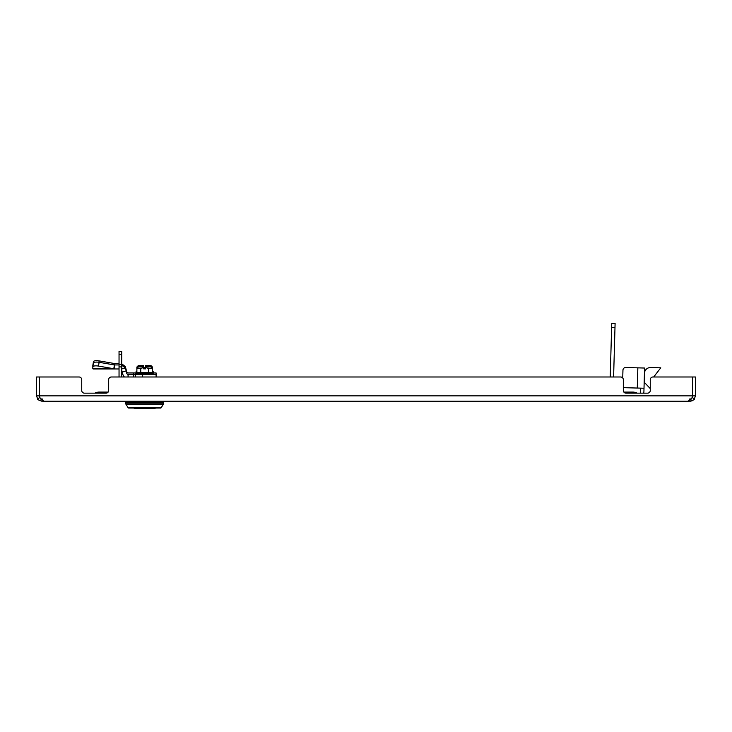 <?xml version="1.0" encoding="UTF-8"?>
<svg xmlns="http://www.w3.org/2000/svg" width="732" height="732" viewBox="0 0 732 732"><rect width="100%" height="100%" fill="white"/><g stroke="black" fill="none" stroke-linecap="round" stroke-linejoin="round"><path stroke-width="1.1" d="M620.626 376.989A2.69 2.69 0 0 1 623.325 379.688L623.325 390.467A2.69 2.69 0 0 0 626.016 393.157L647.573 393.157A2.69 2.69 0 0 0 650.263 390.467L650.263 379.688A2.69 2.69 0 0 1 652.962 376.989L692.609 376.989L692.609 395.856L691.594 398.977C689.37 399.407 688.464 400.166 688.876 401.246L43.124 401.246C43.554 400.175 42.648 399.425 40.406 398.977L39.391 395.856L39.391 376.989L79.038 376.989A2.69 2.69 0 0 1 81.737 379.688L81.737 390.467A2.69 2.69 0 0 0 84.427 393.157L105.984 393.157A2.69 2.69 0 0 0 108.675 390.467L108.675 379.688A2.69 2.69 0 0 1 111.374 376.989L620.626 376.989L613.599 376.989L614.99 327.442L611.623 327.35L611.742 323.315L615.109 323.407L614.99 327.442M611.623 327.35L610.232 376.989L595.098 376.989M588.363 376.989L156.099 376.989L156.099 372.954L153.198 372.954L152.915 373.823M121.375 364.939L125.328 367.967L126.133 370.968L122.226 372.021L122.857 374.372A5.444 5.444 0 0 0 124.458 376.989L121.732 376.989L121.732 354.27L119.041 354.27L119.041 351.406L121.732 351.406L121.732 354.27M119.041 354.27L119.041 376.989L111.374 376.989M688.602 400.953L690.011 401.246C693.35 400.175 694.814 399.425 694.403 398.977L694.339 399.059M37.597 398.977L39.793 397.412L39.29 395.856L36.6 395.856L37.597 398.977C37.158 399.407 38.622 400.166 41.989 401.246L43.417 400.953M43.124 400.267L43.124 401.246M41.989 401.246L41.989 398.547M688.876 401.246L688.876 400.267M690.011 398.547L690.011 401.246L692.097 400.825M692.609 376.989L654.435 376.989L654.463 375.983M647.573 393.157A2.69 2.69 0 0 0 650.263 390.467L650.263 388.591L644.178 382.177M623.993 392.251L623.865 392.078A2.69 2.69 0 0 1 623.325 390.467M108.007 392.251L108.135 392.078A2.69 2.69 0 0 0 108.675 390.467L108.675 379.688M84.427 393.157A2.69 2.69 0 0 1 81.737 390.467M692.124 397.531L692.71 395.856L692.71 376.989L695.4 376.989L695.4 395.856L692.71 395.856M693.726 399.764L692.234 400.761M695.4 395.856L694.403 398.977L692.207 397.412M39.29 395.856L39.29 376.989L36.6 376.989L36.6 395.856M108.007 392.078L99.25 392.078A9.159 9.159 0 0 1 103.56 393.157A9.159 9.159 0 0 0 94.931 393.157A9.159 9.159 0 0 1 99.25 392.078A9.159 9.159 0 0 0 94.931 393.157M628.44 393.157A9.159 9.159 0 0 1 637.069 393.157A9.159 9.159 0 0 0 632.75 392.078A9.159 9.159 0 0 1 637.069 393.157M643.693 393.157A6.734 6.734 0 0 0 643.913 391.602L644.581 368.04L625.723 367.51A2.69 2.69 0 0 0 622.959 370.127L622.731 378.005L622.959 370.127M640.646 388.143L640.555 391.51A3.367 3.367 0 0 1 640.061 393.157M644.014 388.235L625.155 387.704A2.69 2.69 0 0 1 623.325 386.917M653.685 376.989L660.758 367.821L650.657 367.537A6.066 6.066 0 0 0 644.425 373.421M125.886 404.174A0.677 0.677 0 0 1 125.785 403.817L163.511 403.817A0.677 0.677 0 0 1 163.41 404.174L125.886 404.174L128.118 407.733A0.677 0.677 0 0 0 128.686 408.044L160.61 408.044A0.677 0.677 0 0 0 161.177 407.733L163.41 404.174M125.785 403.817L125.785 402.655L163.511 402.655L163.511 403.817M162.833 401.246L162.833 402.655M126.462 401.246L126.462 402.655M152.915 374.098L152.055 374.363L152.055 373.823M143.252 374.363L142.365 374.354M153.208 374.363L153.208 373.823L136.362 374.098M138.595 374.098L137.241 374.363L137.241 373.823M136.381 374.18L136.381 372.414M146.867 374.098L144.652 374.363L144.652 373.823M150.701 374.098L148.925 374.363L148.925 373.823M152.055 374.098L150.701 374.363L150.701 373.823M148.925 374.098L146.867 374.363L146.867 373.823M140.37 374.098L138.595 374.363L138.595 373.823M141.953 374.363L142.438 374.153M142.438 374.098L140.37 374.363L140.37 373.823M144.652 374.098L143.792 374.144M142.026 374.336L142.438 373.823M137.241 374.098L136.381 374.363L136.381 373.823M145.32 368.846L145.659 367.491M143.637 367.491L143.975 368.846M143.637 366.082L143.637 366.823L138.494 366.823L136.875 368.443L140.764 368.443L143.637 367.482L143.637 366.823L143.637 368.846L145.659 368.846L145.659 367.482L148.541 368.443L152.43 368.443L152.43 372.615L149.502 372.478M148.761 366.823L152.43 367.034L152.43 368.443L150.801 366.823L145.659 366.823L145.659 367.482M148.642 368.342L148.541 372.615L142.621 372.478M140.764 368.443L140.764 372.615L137.808 372.478M152.43 372.615L136.317 372.707L136.875 372.615L136.875 367.034L140.544 366.823M144.076 372.432L148.541 372.615M136.317 372.707L135.402 372.954L135.402 376.989M155.157 408.017L155.019 408.685L155.157 408.017M137.104 408.685L134.276 408.685L134.139 408.017M155.019 408.685L134.276 408.685L155.019 408.685M92.845 366.814L93.449 363.218A5.389 1.738 9.5 0 1 93.449 363.127A5.389 1.738 9.5 0 1 98.765 362.258A5.389 1.738 9.5 0 1 99.122 362.313L98.491 366.082A5.389 1.738 -170.5 0 0 98.134 366.027A5.389 1.738 -170.5 0 0 92.818 366.897A5.389 1.738 -170.5 0 0 92.818 366.997L92.818 368.708L113.789 368.708L98.491 366.082M92.845 365.396L93.449 361.809A5.389 1.738 9.5 0 1 93.449 361.718A5.389 1.738 9.5 0 1 98.765 360.839A5.389 1.738 9.5 0 1 99.122 360.894L114.43 363.52L114.43 364.939L99.122 362.313M92.818 368.708A4.099 1.784 -90 0 0 93.449 368.974L114.43 368.974L114.43 364.939L113.789 368.708A4.099 1.784 90 0 0 114.43 368.974L119.041 368.974M121.375 363.52L125.328 366.558L126.764 371.911A1.4 1.4 0 0 0 128.1 372.954L133.681 372.954L133.681 374.363L128.1 374.363A1.4 1.4 0 0 1 126.764 373.329L126.133 370.968M133.681 376.989L133.681 374.363L156.099 374.363M114.43 364.939L114.723 368.974M119.041 364.939L114.723 364.939L114.723 363.52L114.192 364.893M122.226 372.021L121.732 370.163M125.328 367.967L121.43 369.02M128.073 374.363L128.054 376.989M128.118 374.363L128.118 376.989M625.723 367.51L637.846 367.848L637.279 388.052L625.155 387.704M660.758 367.821L650.657 367.537M125.84 402.655A0.677 0.677 0 0 1 125.785 402.399L126.462 402.399M163.456 402.655A0.677 0.677 0 0 0 163.511 402.399L163.511 401.246M125.785 401.246L125.785 402.399M145.32 367.427L143.975 367.427M152.43 367.034L150.801 365.405L145.659 365.405L145.659 366.823L145.659 366.082M143.637 366.823L143.637 365.405L143.637 366.064L140.764 367.034M143.637 365.405L138.494 365.405L136.875 367.034M145.659 366.064L148.541 367.034M152.43 371.197L153.208 371.563L153.208 372.414L152.43 372.414M136.875 371.197L136.097 371.563L136.097 372.414L136.875 372.414M93.138 365.03A5.389 1.738 -170.5 0 0 92.818 365.488A5.389 1.738 -170.5 0 0 92.818 365.579L92.818 366.997M133.681 372.954L135.402 372.954M119.041 363.52L114.723 363.52M125.328 366.558L124.751 366.714M39.391 395.856L692.609 395.856M119.041 366.906L121.732 366.906M119.041 364.536L121.732 364.536M128.118 407.733L161.177 407.733M153.208 372.972L136.097 372.972M142.649 374.363L142.649 376.989M162.833 402.399L163.511 402.399M152.979 371.298L152.43 371.298M136.875 371.298L136.317 371.298M153.208 371.563L152.43 371.563M136.875 371.563L136.097 371.563M99.122 360.894L98.884 362.276M623.993 392.078L632.75 392.078M93.449 363.127L92.818 366.897M93.449 361.718L92.818 365.488"/></g></svg>
